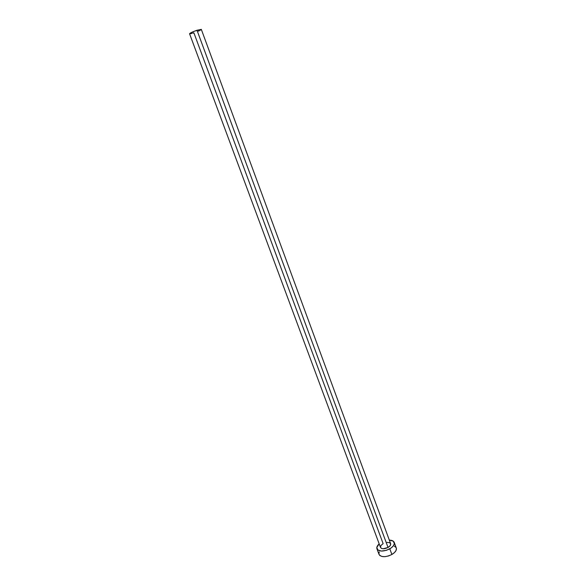<?xml version="1.0" encoding="UTF-8"?>
<svg xmlns="http://www.w3.org/2000/svg" width="586" height="586" viewBox="0 0 586 586"><rect width="100%" height="100%" fill="white"/><g stroke="black" fill="none" stroke-linecap="round" stroke-linejoin="round"><path stroke-width="0.88" d="M380.446 547.199L381.025 545.398L383.127 543.654L193.907 32.882L192.831 33.219M387.024 542.394L389.522 542.658L390.694 543.896L390.144 545.705L388.035 547.471C390.086 546.211 390.95 544.951 390.635 543.691L201.32 29.403L197.006 30.267L388.035 547.471L383.149 548.767L381.589 548.459L380.504 547.427C381.823 549.177 384.328 549.185 388.035 547.471L197.006 30.267C192.538 31.834 190.054 32.992 189.564 33.754L194.699 31.087L201.284 29.359M376.937 548.804L379.025 554.385C381.274 557.389 385.559 557.425 391.888 554.481C395.367 552.327 396.839 550.166 396.29 548.005L394.239 542.424C394.774 544.548 393.294 546.694 389.8 548.84L391.888 554.481L389.8 548.84C383.464 551.778 379.179 551.763 376.937 548.804C376.461 547.273 377.208 545.632 379.186 543.874L376.827 547.39L377.802 549.961L381.427 551.06L386.489 550.291L391.243 547.91L393.404 545.815L394.356 543.698L393.279 541.164L389.324 540.124C391.961 540.175 393.602 540.937 394.232 542.402M379.017 554.371L379.896 555.565L382.079 556.517L385.127 556.649L388.577 555.938L391.888 554.481L394.532 552.525L396.107 550.364L396.385 548.335M396.019 547.471L394.349 546.203M379.245 551.917L378.9 553.946M191.856 33.49L189.608 33.805M201.313 29.498L200.075 30.362M199.284 30.758L198.346 31.19M380.512 547.441L189.564 33.754"/></g></svg>
